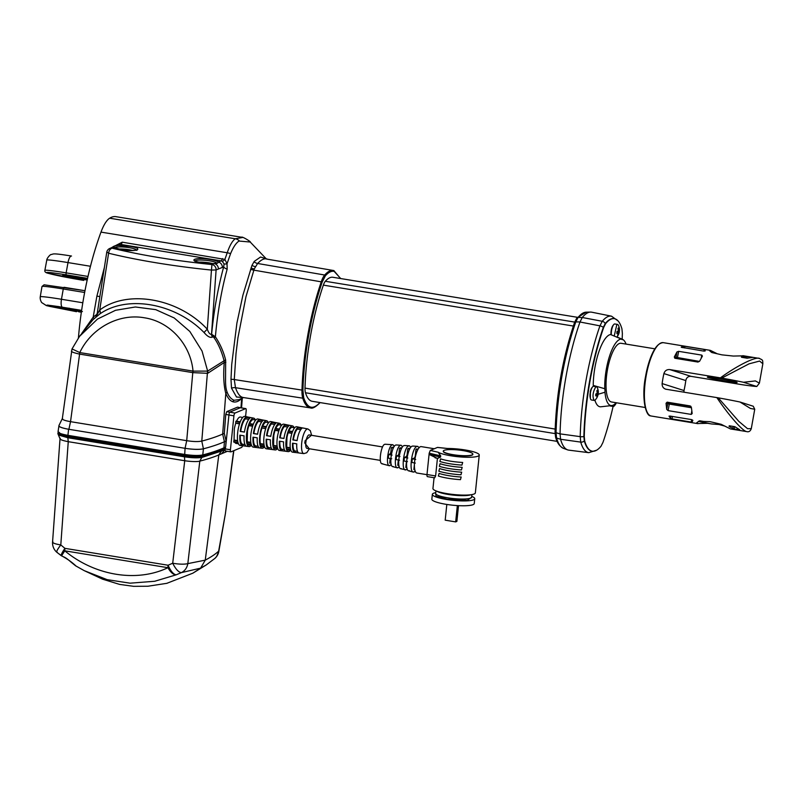<?xml version="1.0" encoding="UTF-8"?>
<svg xmlns="http://www.w3.org/2000/svg" width="803" height="803" viewBox="0 0 803 803"><rect width="100%" height="100%" fill="white"/><g stroke="black" fill="none" stroke-linecap="round" stroke-linejoin="round"><path stroke-width="1.2" d="M610.511 406.027A6.936 2.148 -80.7 0 1 610.41 406.017A6.936 2.148 -80.7 0 1 610.32 405.997A6.936 2.148 -80.7 0 1 609.959 405.756M614.405 405.736L613.994 406.177A6.936 2.148 -80.7 0 1 613.201 406.479A6.936 2.148 -80.7 0 1 613.111 406.448L612.318 405.445M616.302 402.765L615.66 403.206M614.215 336.096L616.794 324.713A6.936 2.148 -80.7 0 1 617.587 324.422A6.936 2.148 -80.7 0 1 617.678 324.442L618.33 325.125A10.951 10.951 0 0 1 619.464 330.204L619.013 332.352L616.955 331.79M614.887 323.99A6.936 2.148 99.3 0 0 614.797 323.97A6.936 2.148 99.3 0 0 612.247 327.564A6.936 2.148 99.3 0 0 611.324 334.871M590.366 398.328L590.366 391.914L590.034 394.193A5.741 1.777 99.3 0 0 590.255 397.696M590.235 391.874A5.822 1.797 -80.7 0 1 592.132 387.508M598.215 393.912A10.951 10.951 0 0 1 595.143 400.014L595.003 400.145A6.936 2.148 99.3 0 1 594.22 400.436A6.936 2.148 99.3 0 1 594.12 400.416C592.273 396.672 592.785 392.215 595.665 387.036A6.936 2.148 -80.7 0 1 596.458 386.745A6.936 2.148 -80.7 0 1 596.549 386.765L597.201 387.437A10.951 10.951 0 0 1 598.335 392.526L597.884 394.664L595.826 394.112M591.52 399.984A6.936 2.148 -80.7 0 1 591.42 399.974A6.936 2.148 -80.7 0 1 591.329 399.954A6.936 2.148 -80.7 0 1 590.456 392.627A6.936 2.148 -80.7 0 1 593.668 386.283A6.936 2.148 -80.7 0 1 593.758 386.303M471.752 496.374A21.31 3.834 -174.1 0 1 474.744 498.713A21.31 3.834 -174.1 0 1 446.518 499.466A21.31 3.834 -174.1 0 1 432.345 494.347A21.31 3.834 -174.1 0 1 435.758 492.661M432.345 494.347L431.843 499.195A21.31 3.834 5.9 0 0 446.016 504.314A21.31 3.834 5.9 0 0 474.242 503.571L474.744 498.713M447.171 499.185L436.019 496.224L435.678 493.454A18.088 3.252 5.9 0 0 447.703 497.81A18.088 3.252 5.9 0 0 471.662 497.177L467.396 500.339L447.171 499.185M462.98 450.593A14.866 2.67 -174.1 0 1 472.867 454.167A14.866 2.67 -174.1 0 1 453.163 454.689A14.866 2.67 -174.1 0 1 443.286 451.115A14.866 2.67 -174.1 0 1 462.98 450.593M443.286 451.236A14.866 2.67 5.9 0 0 443.256 451.356A14.866 2.67 5.9 0 0 453.143 454.93A14.866 2.67 5.9 0 0 472.837 454.408A14.866 2.67 5.9 0 0 472.837 454.287M437.705 447.472L447.221 448.496A21.31 3.834 -174.1 0 1 465.078 449.951A21.31 3.834 -174.1 0 1 479.25 455.07A21.31 3.834 -174.1 0 1 451.015 455.813A21.31 3.834 -174.1 0 1 438.197 452.25L440.686 455.873L440.566 457.088L437.565 458.312M461.946 465.098A22.554 4.055 5.9 0 1 439.853 461.484L440.586 458.854A21.31 3.834 5.9 0 0 450.463 461.153A21.31 3.834 5.9 0 0 462.679 462.468L461.946 465.098L462.679 462.468M461.444 469.946A22.554 4.055 5.9 0 1 439.351 466.332L440.084 463.702A21.31 3.834 5.9 0 0 449.961 466.001A21.31 3.834 5.9 0 0 462.187 467.326L461.444 469.946L462.187 467.326M460.952 474.794A22.554 4.055 5.9 0 1 438.85 471.18L439.592 468.55A21.31 3.834 5.9 0 0 449.469 470.849A21.31 3.834 5.9 0 0 461.685 472.174L460.952 474.794L461.685 472.174M460.45 479.652A22.554 4.055 5.9 0 1 438.358 476.028L439.09 473.409A21.31 3.834 5.9 0 0 448.967 475.697A21.31 3.834 5.9 0 0 461.183 477.022L460.45 479.652L461.183 477.022M434.062 477.725L432.947 488.525A21.31 3.834 5.9 0 0 447.11 493.644A21.31 3.834 5.9 0 0 475.346 492.901L479.25 455.07M426.975 474.673L416.857 473.017A13.38 4.135 -80.7 0 1 415.041 458.543A13.38 4.135 -80.7 0 1 421.184 446.609L434.282 448.747M408.677 470.859L409.61 470.789L408.677 470.859C404.19 470.026 407.543 447.452 412.15 446.167L413.083 446.107M415.231 471.251L413.244 472.064C408.667 471.471 412.009 447.723 416.847 446.478L417.821 446.418L419.076 447.763M416.847 446.478L417.821 446.418M400.677 468.741L401.55 468.681L400.677 468.741C396.481 467.958 399.613 446.829 403.929 445.615L404.802 445.555L403.929 445.615M407.241 469.042L405.244 469.946C400.948 469.394 404.08 447.09 408.627 445.926L409.54 445.866L410.805 447.311M408.627 445.926L409.54 445.866M392.677 466.623L393.49 466.563L392.677 466.623C388.762 465.891 391.683 446.177 395.708 445.063L396.521 445.013L395.708 445.063M399.262 466.814L397.244 467.828C393.229 467.306 396.16 446.468 400.406 445.384L401.259 445.324L402.524 446.88M400.406 445.384L401.259 445.324M381.937 463.773L382.67 463.722L381.937 463.773C378.394 463.14 381.044 445.324 384.667 444.33L385.41 444.28L384.667 444.33M391.272 464.566L389.244 465.71C385.51 465.228 388.23 445.846 392.185 444.832L392.978 444.772L394.243 446.458M392.185 444.832L392.978 444.772M382.569 446.94L309.185 434.925A6.815 2.108 99.3 0 0 306.053 441.008A6.815 2.108 99.3 0 0 306.977 448.375L380.371 460.39M118.412 249.04A10.529 1.897 -174.1 0 1 128.892 249.713A10.529 1.897 -174.1 0 1 132.696 250.516M297.11 440.526L293.336 439.914L293.527 438.749A11.312 3.493 -80.7 0 1 297.532 429.053L297.612 427.638L301.798 428.461A12.647 3.905 99.3 0 0 297.1 440.616L292.864 439.934A12.798 3.955 -80.7 0 1 297.612 427.638M270.792 436.28L267.008 435.668L267.218 434.403A12.226 3.784 -80.7 0 1 271.544 423.914L271.635 422.498L275.81 423.322A13.571 4.196 99.3 0 0 270.772 436.36L266.546 435.678A13.721 4.236 -80.7 0 1 271.635 422.498M257.622 434.152L253.848 433.54L254.059 432.225A12.687 3.925 -80.7 0 1 258.556 421.344L258.646 419.929L262.822 420.752A14.032 4.336 99.3 0 0 257.612 434.232L253.387 433.55A14.173 4.376 -80.7 0 1 258.646 419.929M244.463 432.024L240.689 431.412L240.91 430.057A13.149 4.065 -80.7 0 1 245.567 418.775L245.648 417.359L249.833 418.182A14.494 4.477 99.3 0 0 244.453 432.104L240.217 431.422A14.635 4.527 -80.7 0 1 245.648 417.359M252.604 426.273L248.9 425.6A12.918 3.995 -80.7 0 0 247.485 431.141L247.224 441.851L250.787 442.333M278.812 431.01L275.108 430.338A12.005 3.704 -80.7 0 0 273.793 435.487L273.552 445.434L277.115 445.926M291.911 433.379L288.207 432.717A11.543 3.563 -80.7 0 0 286.942 437.665L286.711 447.231L290.284 447.713M281.803 449.268L281.803 449.268A11.774 3.634 -80.7 0 1 279.835 441.269M262.42 446.799L262.159 446.749A12.457 3.854 -80.7 0 1 261.105 445.755M198.652 262.179A10.529 1.897 -174.1 0 1 209.131 262.842A10.529 1.897 -174.1 0 1 212.936 263.655M288.799 425.891A13.109 4.055 99.3 0 0 283.941 438.488L279.705 437.806A13.26 4.095 -80.7 0 1 284.623 425.068L288.799 425.891M246.892 443.577A14.404 4.457 -80.7 0 1 248.91 424.004L253.126 424.767A14.263 4.406 99.3 0 0 251.128 444.149L246.892 443.577L247.224 441.851M260.062 445.364A13.952 4.306 -80.7 0 1 262.019 426.373L266.235 427.136A13.802 4.266 99.3 0 0 264.287 445.946L260.062 445.364L260.383 443.647A12.457 3.854 -80.7 0 1 261.999 427.969L265.783 428.4M273.221 447.161A13.49 4.166 -80.7 0 1 275.118 428.742L279.334 429.505A13.34 4.125 99.3 0 0 277.457 447.743L273.221 447.161L273.552 445.434M286.39 448.957A13.029 4.025 -80.7 0 1 288.227 431.111L292.443 431.873A12.878 3.985 99.3 0 0 290.616 449.529L286.39 448.957L286.711 447.231M302.882 428.009L298.716 427.176A12.798 3.955 -80.7 0 1 298.997 427.196A12.798 3.955 -80.7 0 1 299.128 427.236L299.258 427.286M296.819 426.774A12.878 3.985 99.3 0 0 296.688 426.734A12.878 3.985 99.3 0 0 292.513 431.683L288.307 430.9A13.029 4.025 -80.7 0 1 292.523 425.901A13.029 4.025 -80.7 0 1 292.663 425.941A13.029 4.025 -80.7 0 1 294.109 427.738M289.933 425.419L285.768 424.586A13.26 4.095 -80.7 0 1 286.049 424.616A13.26 4.095 -80.7 0 1 286.189 424.646L286.33 424.697M283.881 424.185A13.34 4.125 99.3 0 0 283.74 424.155A13.34 4.125 99.3 0 0 279.434 429.244L275.228 428.461A13.49 4.166 -80.7 0 1 279.585 423.322A13.49 4.166 -80.7 0 1 279.725 423.362A13.49 4.166 -80.7 0 1 281.201 425.158M276.985 422.84L272.819 422.007A13.721 4.236 -80.7 0 1 273.11 422.027A13.721 4.236 -80.7 0 1 273.251 422.067L273.401 422.117M270.942 421.605A13.802 4.266 99.3 0 0 270.802 421.565A13.802 4.266 99.3 0 0 266.355 426.815L262.149 426.022A13.952 4.306 -80.7 0 1 266.636 420.732A13.952 4.306 -80.7 0 1 266.787 420.772A13.952 4.306 -80.7 0 1 268.292 422.579M264.026 420.25L259.861 419.417A14.173 4.376 -80.7 0 1 260.172 419.447A14.173 4.376 -80.7 0 1 260.323 419.477L260.463 419.537M258.014 419.025A14.263 4.406 99.3 0 0 257.863 418.985A14.263 4.406 99.3 0 0 253.276 424.375L249.071 423.593A14.404 4.457 -80.7 0 1 253.698 418.152A14.404 4.457 -80.7 0 1 253.848 418.192A14.404 4.457 -80.7 0 1 255.384 420.009M251.078 417.66L246.912 416.837A14.635 4.527 -80.7 0 1 247.234 416.857A14.635 4.527 -80.7 0 1 247.384 416.898L247.535 416.958M240.278 421.756L235.992 421.153L240.197 421.936A14.725 4.547 -80.7 0 1 244.925 416.396A14.725 4.547 -80.7 0 1 245.076 416.436M235.992 421.153A14.866 4.597 99.3 0 0 235.811 421.635L240.027 422.398A14.725 4.547 -80.7 0 0 237.959 442.363L233.733 441.78A14.866 4.597 99.3 0 0 233.824 442.142L238.059 442.704A14.725 4.547 -80.7 0 0 239.916 445.394A14.725 4.547 -80.7 0 0 240.167 445.454L242.496 445.745A14.635 4.527 99.3 0 0 242.717 445.755L246.501 446.247M60.064 438.9L57.856 433.61L58.248 432.275C57.204 433.63 60.396 434.975 67.823 436.31L184.58 455.421L184.489 456.827C192.168 457.961 198.1 458.122 202.276 457.308L221.437 451.065A418.433 75.251 5.9 0 0 224.228 449.851L225.041 449.56A2.479 0.763 99.3 0 0 225.492 450.995L230.842 451.868A2.479 0.763 -80.7 0 0 230.993 451.848L241.623 447.412A2.479 0.763 99.3 0 0 242.496 445.745A14.635 4.527 99.3 0 1 242.255 445.695C240.378 444.772 239.575 441.259 239.836 435.166L244.072 435.808A14.494 4.477 99.3 0 0 246.461 446.237L246.461 446.237M251.239 445.374A14.404 4.457 -80.7 0 1 249.04 446.588A14.404 4.457 -80.7 0 1 248.8 446.538A14.404 4.457 -80.7 0 1 246.983 443.888L251.209 444.45A14.263 4.406 99.3 0 0 253.015 447.07A14.263 4.406 99.3 0 0 253.256 447.13L255.595 447.422A14.173 4.376 99.3 0 0 255.806 447.432L259.59 447.923A14.032 4.336 99.3 0 1 257.241 437.816L253.005 437.173C252.754 443.075 253.537 446.478 255.354 447.371A14.173 4.376 99.3 0 0 255.595 447.422M264.297 447.04A13.952 4.306 -80.7 0 1 262.139 448.265A13.952 4.306 -80.7 0 1 261.898 448.215A13.952 4.306 -80.7 0 1 260.132 445.635L264.358 446.187A13.802 4.266 99.3 0 0 266.114 448.747A13.802 4.266 99.3 0 0 266.345 448.807L268.684 449.098A13.721 4.236 99.3 0 0 268.885 449.108L272.689 449.6A13.571 4.196 99.3 0 1 270.42 439.823L266.184 439.181C265.934 444.892 266.686 448.184 268.443 449.048A13.721 4.236 99.3 0 0 268.684 449.098M277.346 448.716A13.49 4.166 -80.7 0 1 275.228 449.941A13.49 4.166 -80.7 0 1 274.997 449.891A13.49 4.166 -80.7 0 1 273.281 447.371L277.507 447.933A13.34 4.125 99.3 0 0 279.213 450.433A13.34 4.125 99.3 0 0 279.434 450.483L281.773 450.774A13.26 4.095 99.3 0 0 281.973 450.784L285.788 451.276A13.109 4.055 99.3 0 1 283.589 441.841L279.354 441.188C279.113 446.709 279.846 449.891 281.542 450.734A13.26 4.095 99.3 0 0 281.773 450.774M290.405 450.383A13.029 4.025 -80.7 0 1 288.317 451.617A13.029 4.025 -80.7 0 1 288.096 451.567A13.029 4.025 -80.7 0 1 286.43 449.118L290.656 449.68A12.878 3.985 99.3 0 0 292.302 452.109A12.878 3.985 99.3 0 0 292.523 452.159L294.862 452.45A12.798 3.955 99.3 0 0 295.052 452.46L298.887 452.952A12.647 3.905 99.3 0 1 296.769 443.848L292.533 443.196C292.302 448.526 293.005 451.597 294.641 452.41A12.798 3.955 99.3 0 0 294.862 452.45M239.495 423.894L235.791 423.221A13.38 4.135 -80.7 0 0 234.325 428.963L234.054 440.054L237.618 440.546M82.408 311.584L65.214 308.121C57.525 306.907 54.554 306.636 56.29 307.308L81.394 311.875M68.687 308.513L81.515 311.092M69.098 308.151L69.088 308.653M78.845 311.303L78.383 311.684L81.364 312.096L79.276 311.805M83.673 280.388A1.857 0.572 99.3 0 0 83.693 280.398L47.708 273.161C44.065 271.755 50.288 272.327 66.368 274.877L87.567 278.35M87.256 279.745A12.517 0.542 -169.9 0 0 86.764 279.554A12.517 0.542 -169.9 0 0 73.183 276.764A12.517 0.542 -169.9 0 0 62.694 275.439A12.517 0.542 -169.9 0 0 63.276 275.71A12.517 0.542 -169.9 0 0 76.064 278.37A12.517 0.542 -169.9 0 0 87.226 279.876M121.654 249.713C136.39 252.272 145.062 248.649 129.825 246.3L118.442 245.477L114.357 246.019L113.896 247.444L121.654 249.713M218.356 269.035L222.321 267.439A4.959 4.617 -111.9 0 0 218.165 262.029C217.282 261.075 214.582 260.212 210.065 259.439C195.33 256.88 186.647 260.493 201.894 262.842L214.2 263.625A4.959 4.617 68.1 0 1 218.356 269.035L216.107 269.938L211.45 270.069L207.304 329.21A4.959 0.542 -42.9 0 0 204.082 332.542C175.044 302.892 127.055 294.811 99.783 313.983L93.018 319.684M334.058 270.651A56.351 17.415 99.3 0 0 333.335 270.481L266.445 259.028L250.215 242.024L239.013 241.051C236.082 242.938 233.271 247.143 230.571 253.678L227.028 263.755L227.169 269.135C221.518 289.883 217.583 312.437 215.375 336.798L211.621 334.239C213.899 310.61 217.914 288.167 223.676 266.887L224.097 263.936L222.21 261.296L221.066 260.865L218.165 262.029C218.627 262.862 217.312 263.394 214.2 263.625L211.952 264.538A4.959 4.617 68.1 0 1 216.107 269.938L211.52 334.349A4.959 4.226 -139.1 0 0 212.474 337.069C210.296 338.073 207.495 336.557 204.082 332.542M243.128 397.555L236.504 397.003L231.505 388.14L230.983 379.327L231.726 364.401L236.905 323.097L242.907 295.203L251.971 265.381L254.29 261.366L260.563 257.02L266.265 258.837M241.984 398.137L241.683 398.489C238.621 401.46 235.721 402.564 232.99 401.791C230.19 400.928 227.801 398.127 225.824 393.4L225.814 393.43C223.736 385.811 223.214 375.513 224.238 362.534L224.077 360.778C221.839 351.855 218.526 344.196 214.13 337.822L215.375 336.798C220.213 344.035 223.636 351.804 225.643 360.085L225.543 381.315C225.563 385.902 226.055 389.405 227.008 391.814L227.119 392.105C228.674 396.26 230.993 398.981 234.074 400.265L239.093 399.613L243.47 397.565L242.616 397.375C239.886 396.652 237.507 393.43 235.49 387.698L234.275 379.558L236.012 353.551L237.939 337.752L245.959 296.719L254.23 268.985A7.438 3.814 22.7 0 1 251.028 267.931M340.572 278.531L334.62 271.504C331.759 270.631 328.688 272.066 325.376 275.81L322.204 282.004A124.997 38.624 99.3 0 0 302.922 390.238L303.675 397.686C307.398 408.456 312.738 410.162 319.704 402.785L319.895 402.554M592.092 451.166A53.861 16.642 -80.7 0 1 591.891 451.135A53.861 16.642 -80.7 0 1 591.159 450.965A53.861 16.642 -80.7 0 1 584.323 440.977A3.714 2.961 164 0 1 580.73 442.102A55.879 17.264 -80.7 0 0 587.826 452.45A55.879 17.264 -80.7 0 0 588.78 452.671L568.775 450.142A56.622 17.495 -80.7 0 1 567.801 449.931A56.622 17.495 -80.7 0 1 567.601 449.861A56.622 17.495 -80.7 0 1 560.564 439.271L560.052 433.871A126.001 38.935 -80.7 0 1 579.987 322.003L582.265 317.496A56.622 17.495 -80.7 0 1 590.536 312.086A56.622 17.495 -80.7 0 1 591.731 312.196L611.505 316.181A55.879 17.264 -80.7 0 0 602.25 321.29L582.265 317.496M613.09 406.459A123.25 38.082 -80.7 0 1 602.933 442.453L601.035 446.217A53.861 16.642 -80.7 0 1 592.283 451.196A53.861 16.642 -80.7 0 1 591.55 451.025A53.861 16.642 -80.7 0 1 584.694 441.018L584.263 436.511A123.25 38.082 -80.7 0 1 603.695 327.433L605.603 323.669A53.861 16.642 -80.7 0 1 614.355 318.681A53.861 16.642 -80.7 0 1 621.934 328.869L622.365 333.375A123.25 38.082 -80.7 0 1 622.164 339.227M616.092 402.735A33.626 10.389 -80.7 0 1 611.816 405.545A33.626 10.389 -80.7 0 1 610.441 405.415A33.626 10.389 -80.7 0 1 604.97 392.235L598.155 394.263M611.816 405.545L600.945 406.78A36.617 11.312 -80.7 0 1 599.45 406.639A36.617 11.312 -80.7 0 1 594.913 400.215M654.806 348.803L621.08 343.282A29.731 9.184 99.3 0 0 607.329 370.474A29.731 9.184 99.3 0 0 611.073 401.871A29.731 9.184 99.3 0 0 611.474 401.972L645.2 407.492M743.498 355.829L733.35 356.06L721.927 354.856L711.829 352.537C709.41 350.801 708.969 350.098 710.474 350.419L716.798 353.541M717.741 378.384A15.116 0.652 -169.9 0 0 707.353 377.159A15.116 0.652 -169.9 0 0 726.725 381.244A15.116 0.652 -169.9 0 0 737.114 382.459A15.116 0.652 -169.9 0 0 717.741 378.384M696.713 422.749L699.664 420.782L703.769 421.455A15.116 0.652 -169.9 0 0 699.513 421.153A15.116 0.652 -169.9 0 0 711.699 423.974L707.604 423.311A17.596 0.763 10.1 0 1 698.449 421.274M703.769 421.455L710.033 421.655L721.194 424.305L730.479 428.943L746.529 431.572C742.544 431.05 728.351 414.79 716.868 397.605L718.233 397.836L738.81 421.364L747.563 428.692L751.287 428.651L754.74 409.259L753.254 406.238L739.995 402.012A37.169 1.606 -169.9 0 0 718.233 397.836M725.029 426.162L719.016 424.516L711.699 423.974M690.941 406.368L669.13 402.795A1.235 1.174 -72.3 0 0 667.745 403.809L666.721 409.379L668.086 410.614L691.222 414.408L692.176 413.545L691.403 407.422L690.168 405.937L667.142 402.162L666.048 403.267L667.745 403.809L691.433 407.743M666.721 409.379L666.048 403.267M670.927 416.225L670.515 418.443L669.009 416.125M669.832 416.044L691.343 419.567L692.848 420.451M692.828 420.36L692.116 422.037L692.407 419.949M691.664 419.638L691.253 422.067L672.021 418.915L672.462 416.476M670.515 418.443L672.021 418.915M751.819 357.566L747.051 358.188L741.872 357.335L741.52 356.723L747.111 356.472L746.82 358.148M741.872 357.335L741.52 356.723L741.44 357.235M752.531 357.506L747.111 356.472M676.226 358.499A1.235 1.174 107.7 0 1 675.996 357.526L676.949 351.945L674.289 356.984L699.473 361.42M676.949 351.945L678.645 351.333L701.792 355.117L702.404 356.11L699.654 361.129L697.988 362.063L674.801 358.248M674.952 358.289L674.289 356.984M705.205 350.911L705.014 349.666L705.245 350.851M705.225 350.781L703.548 351.062L681.275 347.257M682.028 347.538L681.305 347.037L684.949 346.304L704.181 349.446L705.014 349.666L704.181 349.446L703.87 351.102M739.031 429.314L738.941 429.876L739.673 429.715L734.855 426.684L729.676 425.841L729.094 426.473L734.183 429.093L734.625 426.654M734.183 429.093L739.673 429.715M729.676 425.841L729.094 426.473L729.224 425.811M669.732 369.571L691.012 376.346C688.171 376.195 686.435 377.601 685.802 380.562L663.9 373.586C664.844 370.735 666.781 369.4 669.732 369.571L720.381 377.862C737.114 365.606 755.864 356.311 759.548 358.449L742.916 355.689M709.591 350.439L710.474 350.419M696.713 422.759L698.038 423.673L651.213 416.014A37.169 11.483 99.3 0 1 650.701 415.884A37.169 11.483 99.3 0 1 646.024 376.637A37.169 11.483 99.3 0 1 663.218 342.65C655.77 343.202 649.798 354.906 645.311 377.761C641.557 397.686 645.682 416.135 650.611 415.864L651.213 416.014M665.577 389.164L716.868 397.605M666.209 389.314C663.378 388.542 662.013 386.624 662.124 383.583L684.015 390.549A37.169 11.483 99.3 0 0 685.802 380.562M663.9 373.586A37.169 11.483 99.3 0 0 662.124 383.583M691.012 376.346L742.905 384.828A37.169 1.606 -169.9 0 0 756.777 386.494L743.508 382.268A37.169 1.606 -169.9 0 0 721.746 378.093L720.381 377.862M684.015 390.549L683.915 392.215M697.446 423.542L707.604 423.311M721.596 424.506A15.116 0.652 -169.9 0 0 717.099 423.633M756.777 386.494L759.397 383.141L755.372 380.923L743.508 382.268M739.995 402.012L750.464 408.466L754.74 409.259M759.397 383.141L762.85 363.749L759.608 361.059L749.058 363.839L721.746 378.093M593.879 386.333L593.939 386.273A1.235 0.582 -0.7 0 0 593.879 386.283L593.879 386.283A34.609 10.7 -80.7 0 1 593.879 386.082L594.481 386.414M593.879 386.082A7.438 2.299 99.3 0 0 593.236 385.42L604.769 388.722A7.628 2.359 -80.7 0 1 604.97 392.235M616.955 336.949L622.847 339.528A7.628 2.359 -80.7 0 1 622.255 339.649A7.628 2.359 -80.7 0 1 621.582 339.127L610.501 334.51A36.617 11.312 -80.7 0 0 593.236 385.42M611.093 334.761A5.822 1.797 -80.7 0 1 613.221 325.225A1.235 1.104 48.2 0 0 613.231 325.245M604.769 388.722A33.626 10.389 -80.7 0 1 609.879 355.137A33.626 10.389 -80.7 0 1 621.582 339.127M622.847 339.528A33.626 10.389 -80.7 0 1 626.049 344.096M584.323 440.977L583.881 436.451A123.25 38.082 -80.7 0 1 603.304 327.403L605.211 323.609A53.861 16.642 -80.7 0 1 613.964 318.62A53.861 16.642 -80.7 0 1 614.154 318.661M603.304 327.403A3.714 1.726 -160.9 0 0 599.941 325.847L602.25 321.29A3.714 3.122 -140.6 0 1 605.231 323.589L605.603 323.669M560.564 439.271L580.73 442.102L580.208 436.641L560.052 433.871M584.263 436.511L583.881 436.451A3.714 1.445 -178.6 0 1 580.208 436.641A125.268 38.705 -80.7 0 1 599.941 325.847L579.987 322.003M582.235 317.526L578.07 317.416A55.819 17.244 -80.7 0 1 586.14 312.176L590.536 312.086M579.997 321.953L575.801 321.893L578.07 317.416A1.977 1.666 -140.6 0 0 576.855 317.958L586.14 312.176M560.052 433.931L556.057 432.697A125.198 38.685 -80.7 0 1 575.801 321.893A1.977 0.923 -160.9 0 0 574.617 322.324L576.855 317.958M560.554 439.231L556.569 438.067L556.057 432.697A1.977 0.773 -178.6 0 1 555.074 432.004L555.074 432.004C556.349 393.791 562.853 357.225 574.617 322.324M557.111 441.379L312.206 401.299A49.555 15.317 -80.7 0 1 305.471 392.747A9.907 3.061 -80.7 0 1 305.01 388.12A118.944 36.757 -80.7 0 1 323.358 285.125A9.907 3.061 -80.7 0 1 325.325 281.281A49.555 15.317 -80.7 0 1 332.884 277.276L577.417 317.305M267.248 259.088C264.548 258.094 261.336 259.56 257.622 263.474L254.23 268.985M231.505 388.14A7.438 5.912 159 0 1 235.49 387.698L302.761 398.178A56.351 17.415 99.3 0 0 310.46 407.904C312.317 408.817 315.348 407.241 319.564 403.156A0.743 0.632 -138.8 0 0 319.704 402.785M254.019 261.758A7.438 6.223 -135 0 0 257.622 263.474L324.693 275.017A16.702 5.159 99.3 0 0 321.371 281.502A125.74 38.855 99.3 0 0 301.978 390.388A16.702 5.159 99.3 0 0 302.761 398.178A0.743 0.602 162.6 0 0 303.675 397.686M240.96 407.814L241.683 398.489A1.977 1.747 46 0 1 241.703 398.288M225.824 393.4L227.119 392.105M58.96 425.48L62.343 418.544L71.999 348.984L79.527 336.367L97.474 319.082L115.512 310.299L135.366 306.987L155.752 309.647L174.241 317.978L189.809 331.438L202.045 351.052L207.646 371.086A7.438 6.424 63.5 0 1 207.867 373.204L224.238 362.534A1.977 0.512 -177.4 0 1 225.854 362.273M222.321 267.439L223.676 266.887A4.959 1.957 -164.7 0 0 227.169 269.135M242.667 237.487L235.279 238.762C232.388 240.82 229.708 245.487 227.229 252.764L224.89 259.399L227.028 263.755A4.959 1.425 -19.2 0 1 224.097 263.936M239.294 240.85A7.438 6.815 -121.2 0 0 235.279 238.762L109.66 218.205A74.338 22.976 99.3 0 1 115.933 216.669L241.653 237.246C241.813 236.062 251.72 242.205 250.225 242.024M225.814 393.43L222.662 434.072L224.308 433.389L225.773 414.408L226.777 411.628L237.487 407.161L240.268 407.743M72.069 348.954L79.778 352.567C91.341 328.056 118.814 313.19 144.309 317.777C169.774 321.521 190.672 344.397 193.031 371.106L207.445 371.116A7.438 6.434 95.5 0 1 207.385 373.295L201.784 441.088A371.347 66.779 5.9 0 0 222.662 434.072L224.428 441.75L223.957 447.843L225.623 447.141L228.935 415L233.924 415.813L230.421 449.76L225.402 448.937L225.241 447.301M207.646 371.086L224.077 360.778A1.977 0.532 166.6 0 1 225.643 360.085M214.13 337.822L212.966 336.487L212.474 337.069M97.314 312.889L96.28 316.191L99.713 310.028C127.426 289.331 178.055 297.923 207.304 329.21C208.589 332.833 209.995 334.55 211.52 334.349L212.966 336.487A1.977 1.084 127.8 0 1 213.307 335.393M222.21 261.296A4.959 2.218 119 0 0 224.89 259.399L122.247 242.185L111.095 247.886M109.66 218.205A34.69 10.72 99.3 0 0 100.987 232.107A138.768 42.88 99.3 0 0 78.423 337.912M81.936 333.155L93.188 317.155L96.902 296.096L104.39 267.439M240.529 407.763A2.479 0.763 99.3 0 0 240.428 407.723A2.479 0.763 99.3 0 0 240.278 407.743L229.648 412.17A2.479 0.763 99.3 0 0 229.357 412.421L228.935 415L225.773 414.408M224.308 433.389L226.095 441.058L225.623 447.141M226.095 441.058L224.428 441.75A374.017 67.261 5.9 0 1 203.41 448.807L202.778 454.94A374.178 67.291 5.9 0 0 223.957 447.843M207.385 373.295L192.78 372.632L186.708 440.676C193.232 441.69 198.261 441.821 201.784 441.088L203.41 448.807M94.031 318.56L93.188 317.155L97.123 314.134M107 252.082L108.596 253.226C109.037 250.446 110.222 248.769 112.139 248.197C141.469 255.284 174.743 260.734 211.952 264.538L211.45 270.069A167.064 30.042 -174.1 0 1 108.596 253.226L99.713 310.028A4.959 2.77 -125.6 0 1 99.783 313.983M222.501 258.596A4.959 1.536 99.3 0 1 221.066 260.865L120.811 244.453L116.335 245.628M99.843 296.608L96.902 296.096M245.588 416.536L246.19 410.704A2.479 0.763 99.3 0 0 245.778 408.597A2.479 0.763 99.3 0 0 245.628 408.617L234.998 413.053A2.479 0.763 99.3 0 0 233.924 415.813M202.778 454.94C198.562 455.773 192.529 455.612 184.69 454.448L185.071 448.315L68.606 429.254L67.924 435.336C60.506 434.001 57.314 432.656 58.358 431.301M185.363 448.365C193.061 449.489 199.024 449.65 203.259 448.847C199.094 449.68 193.121 449.519 185.363 448.365M71.437 351.041C71.076 351.784 73.766 352.798 79.507 354.093A7.438 2.309 -78.6 0 1 79.778 352.567L79.808 352.577A7.438 2.299 99.3 0 0 79.587 354.113L70.534 421.665L186.708 440.676L185.071 448.315M192.861 372.652A7.438 2.289 -82.8 0 1 193.031 371.106A7.438 2.299 99.3 0 0 192.78 372.632L79.507 354.093M95.918 316.603A1.977 1.435 46.4 0 0 96.179 315.408M116.415 245.618A4.959 4.637 66.6 0 1 118.442 245.477L120.811 244.453A4.959 1.536 99.3 0 0 122.247 242.185M49.113 306.274L69.018 310.209L49.304 306.254M50.549 305.552L47.247 305.682L52.225 306.545L59.302 307.067L50.549 305.552L59.302 306.666M184.69 454.448L67.924 435.336M59 425.389L58.057 431.713M58.167 433.128C57.113 434.483 60.305 435.838 67.733 437.173L184.499 456.285C192.329 457.449 198.361 457.61 202.587 456.766L221.799 450.523A418.744 75.311 5.9 0 0 224.579 449.309L225.482 448.104M230.842 451.868A2.479 0.763 -80.7 0 1 230.421 449.76M238.421 443.728L236.192 443.447A13.38 4.135 -80.7 0 1 234.797 442.272M234.054 440.054L233.733 441.78M235.791 423.221L239.575 423.653M235.811 421.635L235.691 422.95M236.644 421.073A13.38 4.135 -80.7 0 1 240.509 417.038L242.717 417.48M62.564 418.293C61.67 419.447 64.32 420.571 70.534 421.665L68.897 429.304M109.68 248.498L113.896 247.444A4.959 4.637 -113.4 0 0 111.436 247.736L109.68 248.498A4.959 4.959 0 0 0 106.749 252.283L97.223 313.451M54.514 307.137L69.319 309.868M49.716 306.324L49.134 306.244L49.585 305.873M49.706 306.314L53.42 306.927M53.43 306.927L54.584 307.158M52.898 306.616L52.346 305.843M48.451 305.371L48.501 305.933M52.185 305.813L47.809 305.301M47.799 305.341L47.247 305.682M223.525 448.024L225.211 447.542M59.462 432.436C58.499 433.68 61.429 434.915 68.235 436.139L184.991 455.251C192.178 456.315 197.709 456.465 201.573 455.702A372.943 67.071 5.9 0 0 220.725 449.469A417.5 75.08 5.9 0 0 223.505 448.255M59.141 425.259C58.107 426.604 61.259 427.939 68.606 429.254C61.399 427.929 58.248 426.604 59.141 425.259M227.42 451.306L221.578 453.745L225.071 449.499M184.58 455.421C192.419 456.586 198.451 456.746 202.677 455.913A374.178 67.291 5.9 0 0 221.889 449.66A418.744 75.311 5.9 0 0 224.669 448.445M233.894 440.445L237.678 440.957M225.081 449.539L224.95 450.503L225.081 449.539M67.823 436.31L67.823 437.735L184.489 456.827L184.73 460.731C189.789 461.524 197.367 461.936 199.806 461.133A371.518 66.82 5.9 0 0 218.807 454.95L221.578 453.745M58.79 435.116L67.823 437.735L68.255 441.67L60.797 544.916L64.923 548.349L168.068 565.232L172.705 563.234C179.24 564.328 184.278 564.469 187.822 563.626L205.257 560.143C211.139 557.001 215.595 554.01 218.637 551.169L225.432 513.458L233.844 450.654M288.307 430.9L292.593 431.492M288.96 430.82A11.543 3.563 -80.7 0 1 292.282 427.377L294.621 427.838M275.228 428.461L279.514 429.063M275.881 428.38A12.005 3.704 -80.7 0 1 279.334 424.787L281.642 425.249M262.149 426.022L266.435 426.624M262.802 425.951A12.457 3.854 -80.7 0 1 266.395 422.207L268.664 422.659M249.071 423.593L253.357 424.185M249.723 423.512A12.918 3.995 -80.7 0 1 253.457 419.618L255.695 420.069M242.928 444.31L242.717 445.755M251.55 445.404L249.281 445.123A12.918 3.995 -80.7 0 1 247.956 444.019M258.104 446.247L255.826 445.956A12.687 3.925 -80.7 0 0 256.016 445.966L255.806 447.432M269.095 447.652L268.885 449.108M277.798 448.767L275.459 448.475A12.005 3.704 -80.7 0 1 274.265 447.502M282.184 449.329L281.973 450.784M290.917 450.453L288.548 450.152A11.543 3.563 -80.7 0 1 287.414 449.248M297.481 451.296L295.092 450.985A11.312 3.493 -80.7 0 0 295.263 450.995L295.052 452.46M295.092 450.985A11.312 3.493 -80.7 0 1 293.015 443.276M269.095 447.642A12.226 3.784 -80.7 0 1 268.915 447.632A12.226 3.784 -80.7 0 1 266.666 439.251M255.826 445.956A12.687 3.925 -80.7 0 1 253.487 437.244M242.938 444.29A13.149 4.065 -80.7 0 1 242.737 444.28A13.149 4.065 -80.7 0 1 240.318 435.236M288.227 431.111L288.106 432.436L291.991 433.138M290.335 448.124L286.541 447.612M275.118 428.742L275.007 430.067L278.892 430.769M277.176 446.338L273.381 445.816M262.019 426.373L261.898 427.698M264.006 444.541L260.212 444.029M248.91 424.004L248.8 425.319L252.684 426.022M250.847 442.754L247.053 442.232M248.699 419.397L245.567 418.775M261.698 421.966L258.556 421.344M274.696 424.536L271.544 423.914M283.951 438.398L279.705 437.806M287.695 427.106L284.543 426.483L284.623 425.068M280.177 437.796A11.774 3.634 -80.7 0 1 284.543 426.483M300.693 429.675L297.532 429.053M202.677 455.913L199.806 461.133L187.822 563.626C187.049 567.831 184.911 570.833 181.418 572.619C178.637 572.368 175.737 569.237 172.705 563.234L184.73 460.731L68.255 441.67C62.002 440.486 59.342 439.361 60.285 438.297M265.703 428.641L261.999 427.969M260.383 443.647L263.956 444.129M204.343 263.173L206.672 263.424M233.643 450.744L225.362 513.91A12.386 12.386 0 0 0 225.432 513.458M221.889 449.66L221.799 450.523A0.743 0.693 67.4 0 1 221.437 451.065L218.807 454.95L205.257 560.143L200.62 568.143L206.261 564.931L192.871 573.171L166.663 583.39M52.847 541.533C51.964 542.808 54.614 543.932 60.797 544.916C57.113 549.794 55.929 552.253 57.244 552.293M123.461 249.954L125.74 250.225M206.261 564.931L214.953 558.356L216.649 556.429L218.848 551.31L225.362 513.91M59.181 553.99L61.56 555.796L64.772 550.818L167.917 567.701A12.386 3.824 99.3 0 1 168.068 565.232C170.738 571.184 173.438 574.386 176.158 574.828L181.418 572.619L200.62 568.143L192.871 573.171M167.064 583.289L147.832 586.24L133.609 586.331L119.557 584.393L102.553 579.164L84.215 570.642L107.12 579.646L130.066 583.179L154.708 581.262L176.158 574.828C173.388 574.797 170.637 572.429 167.917 567.701C136.771 582.677 94.844 575.731 64.772 550.818A12.386 3.824 -80.7 0 1 64.923 548.349C62.524 551.771 61.269 554.18 61.148 555.596A1.235 0.913 -61.7 0 0 61.349 555.756L56.782 552.233A12.386 12.386 0 0 1 52.566 542.005L60.024 438.699M61.6 555.837A1.235 0.913 -61.7 0 1 61.349 555.756L61.791 555.977A1.235 0.873 -65.2 0 1 61.56 555.796C67.141 558.778 71.989 562.21 76.094 566.085M390.037 465.66L389.244 465.71M62.112 556.027A1.235 0.873 -65.2 0 1 61.791 555.977C64.882 557.493 65.465 557.212 71.126 562.19L75.572 565.794L84.215 570.642M390.077 458.463A3.714 1.144 99.3 0 0 390.178 458.643L389.706 463.17A8.05 2.489 99.3 0 0 389.736 463.17A8.05 2.489 99.3 0 0 389.766 463.18L389.706 463.17M392.516 447.321A8.05 2.489 99.3 0 0 392.336 447.291A8.05 2.489 99.3 0 0 391.292 447.833L390.82 452.35A3.714 1.144 99.3 0 0 390.238 453.866L388.712 454.498A8.05 2.489 99.3 0 0 388.341 458.142L391.713 458.764M390.178 458.643L390.86 458.764M392.085 455.12L388.712 454.498M390.238 453.866L391.462 454.066M391.814 452.511L390.82 452.35M391.292 447.833L393.39 447.964M398.097 467.768L397.244 467.828M398.308 459.968A3.714 1.144 99.3 0 0 398.318 459.978L397.766 465.298L398.961 465.62M400.737 447.853A8.853 2.74 99.3 0 0 400.597 447.833A8.853 2.74 99.3 0 0 399.513 448.365L398.961 453.685A3.714 1.144 99.3 0 0 398.378 455.201L396.582 455.943A8.853 2.74 99.3 0 0 396.21 459.587L399.583 460.199M399.954 456.566L396.582 455.943M398.378 455.201L399.362 455.361M399.703 453.805L398.961 453.685M399.513 448.365L401.55 448.496M406.157 469.885L400.727 468.751M410.032 448.455L408.958 448.385A9.656 2.981 99.3 0 0 408.857 448.375A9.656 2.981 99.3 0 0 407.733 448.897L407.101 455.01A3.714 1.144 99.3 0 0 406.519 456.536L404.451 457.389A9.656 2.981 99.3 0 0 404.08 461.032L407.452 461.645M406.438 461.464L405.826 467.426L406.88 467.707M407.824 458.011L404.451 457.389M406.519 456.536L407.262 456.656M407.733 448.897L409.721 449.028M414.218 472.003L413.244 472.064M417.128 448.917L417.179 448.917A10.449 3.232 99.3 0 0 417.128 448.917A10.449 3.232 99.3 0 0 415.954 449.429L415.241 456.345A3.714 1.144 99.3 0 0 414.659 457.861L412.33 458.834A10.449 3.232 99.3 0 0 411.949 462.478L415.322 463.09M414.418 464.325L413.876 469.554L414.8 469.805M415.703 459.457L412.33 458.834M415.954 449.429L417.891 449.56M437.424 447.442L430.298 450.413L429.193 453.193L426.995 474.533A2.479 0.763 99.3 0 0 427.407 476.631A2.479 0.763 99.3 0 0 427.557 476.611M437.434 458.342L435.617 475.938L434.684 477.825L427.407 476.631M440.566 457.088L429.073 454.408L436.772 458.132M457.349 505.579L455.662 521.89L456.887 521.378L458.513 505.649M455.662 521.89L445.193 520.173L446.819 504.445M596.719 393.54L598.225 393.751L596.89 397.344L597.131 395.307L595.736 395.859L595.826 393.982L597.241 393.229L596.86 390.7L597.542 390.128L597.984 392.597L598.325 391.864M597.984 392.597L597.201 392.647M597.131 395.307L595.816 394.745M617.858 331.227L619.364 331.428L618.32 334.71L617.648 335.283L618.26 332.984L616.865 333.546L616.955 331.659L618.37 330.916L617.989 328.387L618.671 327.805L619.113 330.284L619.454 329.551M619.113 330.284L618.33 330.334M618.26 332.984L616.945 332.422M591.831 388.07A5.741 1.777 99.3 0 0 590.366 391.914L590.576 391.964M470.899 494.748A18.088 3.252 -174.1 0 1 448.054 494.417A18.088 3.252 -174.1 0 1 436.922 491.235M309.416 448.777L306.726 452.741L303.855 453.605A12.477 3.854 -80.7 0 1 303.644 453.565A12.477 3.854 -80.7 0 1 302.119 440.104A12.477 3.854 -80.7 0 1 307.89 428.973A12.477 3.854 -80.7 0 1 308.021 429.003M309.215 448.747L304.779 443.025L305.11 440.706L311.413 435.296M114.688 247.776A11.142 2.007 -174.1 0 1 129.293 247.675A11.142 2.007 -174.1 0 1 136.6 250.034M76.315 311.664A7.438 2.299 99.3 0 0 76.426 311.684L47.357 305.843C44.426 304.708 49.445 305.17 62.383 307.228L81.615 310.37M82.809 302.771L61.47 299.268A30.865 1.335 10.1 0 0 40.25 296.779C40.009 298.686 40.481 300.613 41.666 302.55L46.403 305.612L76.426 311.684A7.438 2.299 99.3 0 0 76.526 311.694M83.693 280.398A1.857 0.572 99.3 0 0 83.723 280.398C66.579 277.517 54.504 275.088 47.467 273.11C45.41 272.518 44.546 271.605 44.868 270.36A30.956 1.335 10.1 0 1 66.137 272.859A1.857 0.572 99.3 0 0 66.368 274.877M194.928 260.915A11.142 2.007 -174.1 0 1 209.533 260.814A11.142 2.007 -174.1 0 1 216.84 263.173M647.599 413.003A36.426 11.252 -80.7 0 1 645.411 377.4A36.426 11.252 -80.7 0 1 658.841 344.346M678.645 351.333L677.25 358.67M701.23 358.068L701.792 355.117M683.122 347.719L683.393 346.163M684.949 346.304L684.658 347.97M745.405 357.917L745.686 356.321M668.086 410.614L669.28 404.12L669.13 402.795L667.142 402.162M691.774 411.086L691.222 414.408M733.209 426.423L732.788 428.702M563.475 448.365A55.819 17.244 -80.7 0 1 556.569 438.067A1.977 1.576 164.1 0 1 555.576 437.103L555.576 437.103C556.088 438.488 557.272 445.183 563.475 448.365L567.601 449.861M302.922 390.238L234.275 379.558A7.438 2.821 -178.3 0 0 230.983 379.327M322.204 282.004L253.758 270.129A7.438 3.403 -161.2 0 1 250.596 269.246M325.376 275.81A0.743 0.632 -138.8 0 0 324.693 275.017A56.351 17.415 99.3 0 1 333.335 270.481L340.723 278.561M255.364 266.656A7.438 4.848 27.6 0 1 251.971 265.381M232.99 401.791A1.977 1.877 106.5 0 1 234.074 400.265M230.571 253.678A7.438 3.814 -161.5 0 0 227.229 252.764L100.987 232.107M226.777 411.628L229.628 412.18M193.031 371.106L79.808 352.577M90.458 266.265L68.004 262.581L66.137 272.859L87.999 276.443M46.785 260.092C46.624 258.486 50.539 253.969 51.322 254.531C53.831 254.029 51.502 252.845 71.397 256.016L71.507 256.037A7.438 2.299 99.3 0 0 71.397 256.016A7.438 2.299 99.3 0 0 68.004 262.581A30.865 1.335 -169.9 0 0 46.785 260.092L44.868 270.36M79.336 311.905L81.344 312.226M84.636 292.473L63.266 288.98L61.47 299.268A7.438 2.299 99.3 0 0 62.383 307.228M84.977 290.716L64.15 287.313A1.857 0.572 99.3 0 0 64.13 287.303A1.857 0.572 99.3 0 0 63.266 288.98A30.956 1.335 -169.9 0 0 41.997 286.48L44.085 284.804L84.977 290.716M234.998 413.053L229.648 412.17M240.278 407.743L245.628 408.617M201.633 455.171L201.573 455.702M185.071 454.508L184.991 455.251M68.305 435.407L68.235 436.139M438.197 452.25L430.298 450.413M435.617 475.938L426.995 474.533M429.193 453.193L440.686 455.873M325.325 281.281L574.697 322.093M555.084 433.6L305.471 392.747M323.358 285.125L573.352 326.048M305.01 388.12L555.164 429.073M612.96 325.747A5.741 1.777 99.3 0 0 611.254 334.831M614.134 406.047A10.951 10.951 0 0 0 616.373 402.775M617.587 324.422L614.797 323.97M596.458 386.745L593.668 386.283M435.688 493.654L435.949 490.874M471.933 494.578L471.612 497.358M412.792 446.046L417.52 446.358M404.531 445.504L409.259 445.816M396.27 444.962L400.998 445.274M385.179 444.23L392.737 444.732M284.352 449.61L282.004 449.309M264.669 447.09L262.37 446.799M311.624 435.326L310.329 430.709L307.89 428.973L303.153 428.029M298.997 427.196L296.688 426.734M292.523 425.901L290.214 425.439M286.049 424.616L283.74 424.155M279.585 423.322L277.276 422.86M273.11 422.027L270.802 421.565M266.636 420.732L264.328 420.28M260.172 419.447L257.863 418.985M253.698 418.152L251.389 417.69M247.234 416.857L244.925 416.396M81.474 311.323L56.26 306.937M136.701 250.355L136.911 249.894C139.06 249.964 129.795 251.319 121.725 249.703L114.538 248.067M216.93 263.494L217.151 263.033C219.299 263.093 210.035 264.448 201.965 262.832L194.768 261.206M611.505 316.181L618.169 321.029M710.043 350.309L663.218 342.65M747.001 431.693C748.968 432.084 750.404 431.07 751.287 428.651M759.006 358.329C763.302 360.216 762.589 360.005 762.85 363.749M704.914 349.847L704.683 351.082M588.78 452.671L596.649 450.192M555.074 432.004L555.576 437.103M319.564 403.156L320.036 402.574M310.46 407.904L243.45 397.565M242.315 397.977L241.552 407.904M79.527 336.367L93.038 319.664M237.648 407.141L240.408 407.723M240.428 407.723L245.778 408.597M111.185 247.866L114.357 246.019M116.596 245.598L115.963 245.788M40.25 296.779L41.997 286.48M47.507 305.07L50.579 305.562M303.855 453.605L299.067 452.992M288.317 451.617L285.978 451.316M275.228 449.941L272.89 449.64M262.139 448.265L259.801 447.964M249.04 446.588L246.712 446.287M244.985 444.571L242.737 444.28M271.233 447.933L268.915 447.632M214.953 558.356A12.386 12.386 0 0 0 218.848 551.31M381.977 463.783L389.274 465.72M392.336 447.291L393.681 447.371M392.727 466.633L397.274 467.838M400.597 447.833L401.861 447.913M408.857 448.375L410.032 448.445M408.737 470.869L413.274 472.074M437.575 447.412L447.572 448.486M435.045 457.79L437.956 458.473M594.22 400.436L591.42 399.974M616.764 337.17A10.951 10.951 0 0 0 619.344 331.599M613.201 406.479L610.41 406.017"/></g></svg>
